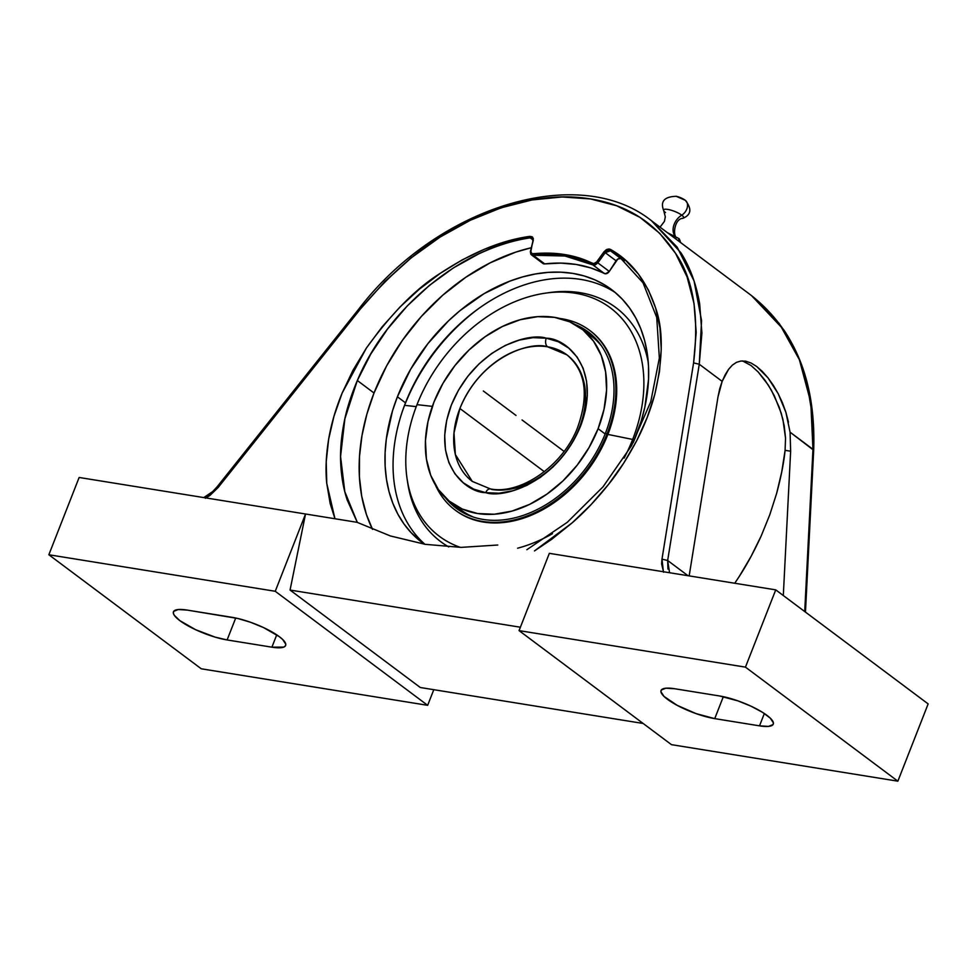 <?xml version="1.0" encoding="UTF-8"?>
<svg xmlns="http://www.w3.org/2000/svg" width="977" height="977" viewBox="0 0 977 977"><rect width="100%" height="100%" fill="white"/><g stroke="black" fill="none" stroke-linecap="round" stroke-linejoin="round"><path stroke-width="1.47" d="M682.447 218.396A10.747 2.626 -158.6 0 0 681.751 215.148A14.228 10.32 -53.2 0 0 675.107 236.153M680.248 241.136L679.149 238.693L678.307 240.83L679.149 238.693L667.047 232.502L679.149 238.693L680.664 242.687M676.084 196.267A7.279 1.783 21.4 0 1 682.972 198.832A7.279 1.783 21.4 0 1 684.889 200.029A9.477 6.876 126.8 0 1 685.378 200.358A9.477 6.876 126.8 0 1 681.751 215.148A10.747 2.626 -158.6 0 0 670.173 209.933A10.747 2.626 -158.6 0 0 663.591 210.36A10.747 2.626 -158.6 0 0 665.496 212.522M676.902 237.79C672.494 236.239 674.289 218.677 682.911 218.298A10.747 2.626 -158.6 0 0 681.751 215.148A9.477 6.876 -53.2 0 0 685.378 200.358A9.477 6.876 -53.2 0 0 684.889 200.029L676.292 196.316C664.238 196.621 660.061 201.457 663.774 210.8L665.3 216.809L664.433 221.388L660.037 227.153M485.74 492.664A6.534 4.201 -80.8 0 1 490.307 488.903A6.534 4.201 99.2 0 0 485.74 492.664C465.614 492.726 429.843 462.316 451.362 405.003C474.639 347.983 528.581 332.046 546.277 338.201C566.391 338.152 602.174 368.561 580.656 425.862C557.366 482.882 503.436 498.82 485.74 492.664L473.711 489.147L463.306 482.797L454.928 473.857L448.895 462.671L445.439 449.676L444.694 435.351L446.697 420.269L451.362 405.003L458.506 390.141L467.861 376.243L479.072 363.859L491.7 353.454L505.256 345.431L519.227 340.094L533.076 337.651L546.277 338.201A6.534 4.201 99.2 0 0 547.56 346.798A6.534 4.201 -80.8 0 1 546.277 338.201L558.307 341.73L568.712 348.081L577.089 357.02L583.122 368.207L586.566 381.201L587.311 395.514L585.308 410.596L580.656 425.862L573.499 440.737L564.144 454.623L552.945 467.018L540.318 477.423L526.75 485.447L512.778 490.784L498.929 493.214L485.74 492.664M472.27 481.392L490.381 488.915C519.984 494.948 562.325 466.408 577.26 428.402C589.278 395.282 585.834 370.772 566.941 354.871L547.56 346.798C531.219 341.107 481.405 355.836 459.898 408.496L544.323 471.671L459.898 408.496L453.987 432.945L455.355 454.525L472.27 481.392A79.015 57.313 126.8 0 1 459.898 408.496A79.015 57.313 126.8 0 1 547.56 346.798A79.015 57.313 126.8 0 1 566.941 354.871A79.015 57.313 126.8 0 1 579.312 427.767A79.015 57.313 126.8 0 1 491.651 489.465A6.534 4.201 99.2 0 0 490.307 488.903M390.409 535.958L357.081 522.316L305.532 514L275.245 591.28L48.85 554.753L201.262 668.793L427.657 705.321L275.245 591.28L48.85 554.753L79.137 477.472L305.532 514L275.245 591.28L427.657 705.321L201.262 668.793L48.85 554.753L79.137 477.472L357.081 522.316L390.409 535.958L425.264 544.336L390.409 535.958M636.235 435.315A158.03 114.627 126.8 0 1 633.108 442.85L641.144 421.234L644.857 407.116L648.545 379.247L648.496 365.789L647.177 352.807L644.6 340.436L640.802 328.785L635.795 317.989L629.652 308.134L622.422 299.304L614.179 291.61L604.995 285.113L594.956 279.886L584.173 275.954L572.73 273.377L560.761 272.18L548.366 272.363L535.665 273.926L522.78 276.87L509.835 281.144L484.287 293.54L459.984 310.649L448.59 320.761L427.889 343.648L410.609 369.318L397.407 396.784L405.492 402.829A158.03 114.627 -53.2 0 0 424.91 544.287A158.03 114.627 126.8 0 1 405.492 402.829A158.03 114.627 126.8 0 1 615.449 292.673A158.03 114.627 -53.2 0 0 405.492 402.829L397.407 396.784A158.03 114.627 126.8 0 1 611.492 289.522A158.03 114.627 126.8 0 1 636.235 435.315M424.397 544.201A158.03 114.627 126.8 0 1 422.149 542.577A158.03 114.627 126.8 0 1 397.407 396.784L392.498 410.853L386.318 439.027L385.097 452.839L385.146 466.31L386.465 479.292L389.041 491.663L392.852 503.302L397.847 514.11L403.99 523.965L411.219 532.783L424.397 544.201M531.366 254.814L542.907 263.46A4.213 3.053 -53.2 0 0 543.945 263.888L530.792 254.167L530.364 251.663L531.366 254.814L532.392 255.241L564.901 255.998L592.844 264.877L604.384 273.523A167.897 121.795 -53.2 0 0 544.739 263.9L533.186 255.253L543.945 263.888A4.213 3.053 -53.2 0 0 544.739 263.9L533.186 255.253C555.583 253.055 575.465 256.267 592.844 264.877L597.839 262.862L605.227 252.677L604.006 251.797L596.617 261.983L597.839 262.862L596.617 261.983L594.773 263.448L592.844 263.472L592.844 264.877L592.844 263.472C575.355 254.802 555.351 251.565 532.807 253.788L533.186 255.253L530.364 251.675M532.966 241.026L530.364 251.663L533.283 240.391L532.697 237.289L529.815 236.385L530.218 237.851C461.816 247.096 387.515 308.207 357.326 380.517C350.938 395.722 346.542 409.595 344.148 422.137C341.254 436.914 340.106 450.47 340.68 462.817C341.303 476.544 343.489 488.988 347.25 500.114L357.338 522.439L344.796 491.626L340.57 456.503L344.869 418.828L357.326 380.517L374.02 393.01L386.562 365.996L402.463 340.277L421.319 316.499L442.642 295.298L465.87 277.212L490.417 262.715L515.636 252.164L531.232 247.755A188.976 137.073 -53.2 0 0 374.02 393.01L357.326 380.517L370.723 354.15L387.49 329.09L407.214 305.984L429.379 285.418L453.389 267.918L478.632 253.935C496.548 245.606 513.743 240.244 530.218 237.851L532.892 239.853L530.218 237.851L532.294 238.339M404.612 405.333A165.137 119.78 -53.2 0 0 402.646 410.572A165.137 119.78 -53.2 0 1 404.612 405.333L416.251 406.64L404.612 405.333A165.137 119.78 -53.2 0 1 479.353 308.048A165.137 119.78 -53.2 0 0 404.612 405.333M547.779 292.844A146.171 106.029 126.8 0 1 648.301 362.675A146.171 106.029 -53.2 0 0 549.782 292.538L545.801 293.1A142.679 103.501 126.8 0 1 632.656 439.442L634.244 440.224L632.656 439.442A142.679 103.501 -53.2 0 0 575.319 293.234A142.679 103.501 -53.2 0 0 417.008 404.649A142.679 103.501 126.8 0 1 545.801 293.1M417.008 404.649L432.347 406.371L417.008 404.649A142.679 103.501 -53.2 0 0 460.362 547.364A142.679 103.501 126.8 0 1 407.043 478.535A142.679 103.501 126.8 0 1 417.008 404.649M589.9 330.568A112.221 81.409 126.8 0 1 607.877 434.411L632.656 439.442L607.877 434.411A112.221 81.409 -53.2 0 0 590.303 330.873L589.485 330.263A112.221 81.409 126.8 0 1 607.059 433.8L607.877 434.411L607.059 433.8A112.221 81.409 -53.2 0 0 560.09 318.514A112.221 81.409 126.8 0 1 589.485 330.263M605.349 433.446L607.059 433.8L605.349 433.446A110.12 79.882 126.8 0 1 456.161 508.187A110.12 79.882 126.8 0 1 445.378 497.696A110.12 79.882 126.8 0 0 528.752 513.34A110.12 79.882 126.8 0 0 605.349 433.446A110.12 79.882 126.8 0 0 575.001 324.462A110.12 79.882 126.8 0 1 588.105 331.85A110.12 79.882 126.8 0 1 605.349 433.446M447.869 499.98A110.12 79.882 -53.2 0 0 456.98 508.797A110.12 79.882 126.8 0 1 447.869 499.98M585.944 332.522A108.642 78.807 126.8 0 1 601.71 346.188A108.642 78.807 -53.2 0 0 591.219 336.027A108.642 78.807 -53.2 0 0 585.944 332.522M598.107 428.683L605.142 433.947L598.107 428.683L604.03 409.29L606.57 390.141L605.618 371.956L601.234 355.445L593.576 341.242L582.939 329.884L569.725 321.824L554.447 317.354L537.692 316.658L520.106 319.748L502.349 326.526L485.129 336.711L469.094 349.925L454.867 365.667L442.984 383.314L433.91 402.194A108.642 78.807 126.8 0 1 581.095 328.443A108.642 78.807 126.8 0 1 598.107 428.683A108.642 78.807 126.8 0 1 450.922 502.422A108.642 78.807 126.8 0 1 433.91 402.194L427.987 421.575L425.447 440.737L426.387 458.921L430.772 475.42L438.429 489.636L449.078 500.981L462.292 509.054L477.57 513.523L494.325 514.22L511.911 511.118L529.656 504.352L546.876 494.154L562.911 480.94L577.151 465.211L589.033 447.564L598.107 428.683M450.922 502.422L461.046 510.006A108.642 78.807 -53.2 0 0 473.76 517.199A108.642 78.807 126.8 0 1 456.198 505.927M577.883 326.22A110.12 79.882 126.8 0 1 588.911 332.473A110.12 79.882 -53.2 0 0 577.883 326.22M435.461 485.08A112.221 81.409 -53.2 0 0 519.776 518.445A112.221 81.409 -53.2 0 0 607.059 433.8A112.221 81.409 126.8 0 1 455.026 509.97A112.221 81.409 126.8 0 1 435.461 485.08M455.026 509.97L455.844 510.58A112.221 81.409 -53.2 0 0 607.877 434.411A112.221 81.409 126.8 0 1 455.429 510.275M517.602 548.207A142.679 103.501 -53.2 0 0 552.469 533.674A142.679 103.501 126.8 0 1 517.602 548.207M624.12 458.091A142.679 103.501 -53.2 0 0 632.656 439.442A142.679 103.501 126.8 0 1 624.12 458.091M407.36 480.513A146.171 106.029 -53.2 0 0 407.641 482.516A146.171 106.029 -53.2 0 0 448.761 546.937A146.171 106.029 126.8 0 1 407.36 480.513M675.644 236.739A14.228 10.32 126.8 0 1 681.751 215.148A10.747 2.626 -158.6 0 0 670.173 209.933A10.747 2.626 -158.6 0 0 663.591 210.36M783.493 329.469L751.521 295.604L779.328 323.595L799.406 359.768L810.788 402.365L812.962 449.31L812.4 415.836L807.197 384.193C801.751 362.797 793.837 344.551 783.493 329.469M790.075 432.188L813.682 450.25L812.962 449.31L804.718 611.553L812.962 449.31L790.075 432.188L790.637 451.227L783.31 595.53L790.637 451.227L785.093 450.336L785.532 438.148L782.931 419.463L779.267 407.311L771.427 390.287L765.04 380.285L758.091 371.871L751.044 365.52L742.544 360.916L751.044 365.52L758.091 371.871L768.313 385.097L774.309 395.734L781.27 413.344L784.201 425.667L785.532 438.148L785.093 450.336L790.637 451.227L790.075 432.188L785.887 412.294L788.476 422.149M782.394 402.695L785.887 412.294L778.181 393.682L782.394 402.695M773.296 385.28L778.181 393.682L767.983 377.83L773.296 385.28M762.402 371.516L767.983 377.83L756.723 366.522L762.402 371.516M751.179 363.065L756.723 366.522L751.179 363.065L745.878 361.234L751.179 363.065M740.957 361.014L745.878 361.234L740.957 361.014L736.438 362.357L740.957 361.014M732.31 365.166L736.438 362.357L732.31 365.166L728.573 369.343L732.31 365.166M725.203 374.741L728.573 369.343L722.15 381.36L725.203 374.741M699.263 364.238L722.15 381.36L699.263 364.238L667.657 560.493L687.991 575.697L667.657 560.493L699.263 364.238L701.559 320.627L694.073 280.961L677.159 247.144L651.61 220.851L680.822 252.652C689.884 266.77 696.161 283.794 699.654 303.725L701.901 333.145L699.263 364.238L693.585 362.907L699.263 364.238M651.195 220.546L751.521 295.604C795.327 330.458 816.039 382.007 813.682 450.263L805.463 612.103M384.413 281.926L411.671 257.269M187.193 610.088L237.704 618.453L250.552 622.276L263.607 627.613L279.3 636.662L282.671 639.483L285.785 644.209L285.406 645.919L283.733 647.116L271.899 647.177L227.116 639.947L215.123 637.126L195.498 629.64L179.792 620.603L174.236 615.217L173.32 613.043L173.698 611.333L178.241 609.526L187.193 610.088L231.976 617.305A36.21 8.854 21.4 0 1 268.712 630.141A36.21 8.854 21.4 0 1 285.65 645.455A36.21 8.854 21.4 0 1 271.899 647.177L227.116 639.947L235.713 618.014L227.116 639.947A36.21 8.854 21.4 0 1 190.381 627.112A36.21 8.854 21.4 0 1 173.442 611.81A36.21 8.854 21.4 0 1 187.193 610.088M433.788 689.689L427.657 705.321L433.788 689.689M276.735 634.842L271.899 647.177L276.735 634.842M745.256 361.111L745.878 361.234M719.731 388.712L722.15 381.36L717.997 396.87L719.731 388.712M776.63 493.434C781.063 476.861 783.884 462.5 785.093 450.336L781.759 471.854L776.63 493.434L769.754 514.842L776.63 493.434M761.217 535.897L769.754 514.842L761.217 535.897C754 551.59 746.746 564.987 739.491 576.076L751.105 556.365L761.217 535.897M734.753 583.245L739.491 576.076L734.753 583.245M689.164 575.893L717.997 396.87L689.164 575.893M532.526 238.571L530.218 237.851L529.815 236.385C501.58 240.232 471.72 252.554 440.236 273.352C416.214 288.337 391.618 313.226 366.424 347.995L342.133 393.096C335.795 408.423 331.288 423.798 328.638 439.247C326 455.538 325.378 470.23 326.745 483.322L334.964 518.75L330.177 503.643L326.745 483.322L326.22 461.73L328.638 439.247L333.963 416.239L342.133 393.096L353.015 370.21L366.424 347.995L382.141 326.831L399.886 307.108L419.365 289.168L440.236 273.352L462.109 259.931L484.604 249.172L507.307 241.282L529.815 236.385L532.135 236.8L533.344 238.657L530.853 251.37L531.879 253.69L549.135 253.116L564.73 254.521L579.373 257.989L593.735 263.668L596.617 261.983L604.006 251.797L605.227 252.677L610.417 250.784L610.454 249.391L607.193 249.306L604.006 251.797L606.302 249.721L608.952 248.988L610.454 249.391L610.417 250.784L621.091 258.771A4.213 3.053 -53.2 0 0 616.072 260.798L605.227 252.677L597.839 262.862L595.396 264.852L592.844 264.877L604.384 273.523A4.213 3.053 -53.2 0 0 609.282 271.423L597.839 262.862L609.282 271.423L616.072 260.798L605.227 252.677L607.804 250.71L610.417 250.784L618.991 256.475M206.037 497.94L218.103 487.547L360.281 309.135C396.393 266.477 433.08 236.861 470.316 220.265C513.902 200.065 553.971 192.957 590.523 198.929C627.136 204.767 655.482 222.915 675.571 253.373C693.291 278.75 699.288 315.266 693.585 362.907L661.979 559.162L667.657 560.493L661.979 559.162L663.383 571.728M217.737 487.902L360.281 309.135L384.364 282.084L411.158 257.879L440.041 237.106L470.316 220.265L501.25 207.771L532.086 199.943L562.093 196.975L590.523 198.929L616.682 205.781L639.935 217.346L659.731 233.344L675.571 253.373L687.1 276.955L694.024 303.517L696.198 332.4L693.585 362.907L661.979 559.162L661.637 563.888L663.603 572.217M374.02 393.01A188.976 137.073 -53.2 0 0 372.518 529.363L366.412 514.464L361.722 496.267L359.402 476.849L359.487 456.491L361.991 435.522L366.851 414.248L374.02 393.01M420.305 687.515L290.059 590.059L305.532 514L290.059 590.059L420.305 687.515L643.159 723.468L420.305 687.515M520.387 627.222L290.059 590.059L520.387 627.222M667.963 569.066L667.657 560.493L669.55 572.73M205.439 498.294L210.043 495.339L218.103 487.547M534.456 550.93L551.614 539.377L572.107 522.903L591.195 504.486L608.512 484.409L623.79 463L636.735 440.627L647.116 417.667L654.749 394.513L659.487 371.578L661.234 349.277L659.951 327.979L655.652 308.097L648.398 289.986L638.323 273.975L625.598 260.358L610.454 249.391C631.423 261.177 646.493 280.753 655.652 308.097C663.407 330.018 663.102 358.828 654.749 394.513C650.584 409.986 644.588 425.361 636.735 440.627C627.271 458.335 617.867 472.929 608.512 484.409C596.715 499.223 584.588 512.058 572.107 522.903L534.456 550.93M542.308 262.789L543.945 263.888A4.213 3.053 -53.2 0 0 544.739 263.9L560.786 263.106L576.222 264.462L590.829 267.954L605.593 273.78L609.282 271.423L617.818 259.064L620.517 258.539L624.364 260.798A188.976 137.073 -53.2 0 0 621.091 258.771L610.417 250.784L621.482 258.404M461.205 547.376L425.264 544.336L461.205 547.376L497.781 545.019L461.205 547.376M549.343 553.336L775.738 589.864L928.15 703.904L897.863 781.185L671.468 744.657L519.056 630.617L549.343 553.336L775.738 589.864L745.451 667.132L897.863 781.185L928.15 703.904L775.738 589.864L745.451 667.132L519.056 630.617L671.468 744.657L897.863 781.185L745.451 667.132L519.056 630.617L549.343 553.336M764.344 713.515L759.52 725.85L714.737 718.62L723.334 696.686L714.737 718.62A36.21 8.854 21.4 0 1 678.001 705.785A36.21 8.854 21.4 0 1 661.063 690.47A36.21 8.854 21.4 0 1 674.814 688.761L719.597 695.978A36.21 8.854 21.4 0 1 756.332 708.813A36.21 8.854 21.4 0 1 773.271 724.128A36.21 8.854 21.4 0 1 759.52 725.85L764.344 713.515M674.814 688.761L719.597 695.978L738.16 700.949L751.228 706.286L762.5 712.331L770.291 718.156L773.405 722.882L773.027 724.592L768.472 726.399L759.52 725.85L714.737 718.62L696.174 713.65L677.134 705.321L664.042 696.442L660.928 691.716L661.307 690.006L665.862 688.199L674.814 688.761M483.346 390.995L516.003 415.433M522.048 419.963L564.059 451.386M682.911 218.298C691.227 214.842 692.034 208.846 685.304 200.309L676.292 196.316M581.095 328.443L591.219 336.027M407.641 482.516L407.043 478.535M532.209 238.266L532.807 240.672M203.79 497.586L212.668 491.59L216.979 486.986L359.17 308.573C437.44 206.379 579.263 162.622 651.61 220.851M619.149 256.597L643.025 282.817L656.727 317.464L659.353 358.034L650.755 401.755L631.545 445.671L603.053 486.79L567.283 522.304L526.859 549.709"/></g></svg>
